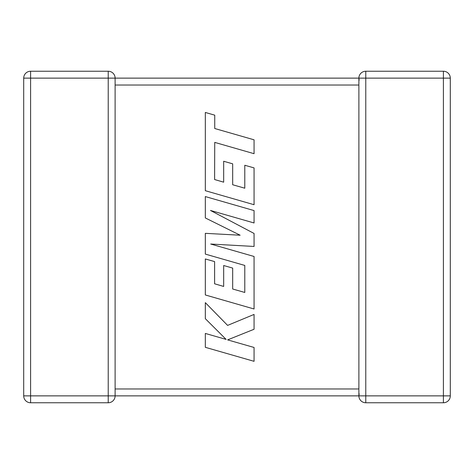 <?xml version="1.0" encoding="UTF-8"?>
<svg xmlns="http://www.w3.org/2000/svg" width="474" height="474" viewBox="0 0 474 474"><rect width="100%" height="100%" fill="white"/><g stroke="black" fill="none" stroke-linecap="round" stroke-linejoin="round"><path stroke-width="0.71" d="M108.22 71.236L108.22 78.133L30.597 78.133L30.597 395.867L108.22 395.867L108.22 78.133L358.883 78.133A6.897 6.897 0 0 1 365.78 71.236L443.403 71.236A6.897 6.897 0 0 1 450.3 78.133L450.3 395.867A6.897 6.897 0 0 1 443.403 402.764L365.78 402.764A6.897 6.897 0 0 1 358.883 395.867L115.117 395.867A6.897 6.897 0 0 1 108.22 402.764L30.597 402.764A6.897 6.897 0 0 1 23.7 395.867L23.7 78.133A6.897 6.897 0 0 1 30.597 71.236L108.22 71.236A6.897 6.897 0 0 1 115.117 78.133L115.117 395.778M358.883 390.09L358.883 395.867L359.185 393.847M358.889 78.358L358.883 84.49M358.883 389.51L358.883 85.03L115.117 85.03M365.78 71.236L365.78 395.867L443.403 395.867L443.403 78.133L358.883 78.133L359.185 80.153M214.603 179.539L214.734 142.39L254.064 153.695L254.064 139.812L214.734 128.507L214.74 115.164L205.325 112.457L205.325 190.696L254.064 204.715L254.064 167.897L244.791 165.26L244.791 188.208L232.681 184.747L232.681 163.832L223.669 161.261L223.669 182.176L214.603 179.539M205.325 196.568L205.325 217.945L240.146 235.217L205.325 233.338L205.325 254.1L244.791 265.44L244.791 292.458L232.681 289.01L232.681 268.094L223.669 265.517L223.669 286.438L214.603 283.802L214.603 261.595L205.325 258.958L205.325 294.964L254.064 308.989L254.064 256.481L210.675 244.027L254.064 246.456L254.064 233.463L210.462 210.45L254.064 222.97L254.064 210.58L205.325 196.568M205.325 347.318L254.064 361.324L254.064 347.466L227.603 339.882L254.064 329.258L254.064 314.428L227.603 325.395L205.325 302.643L205.325 318.682L226.11 339.396L205.325 333.441L205.325 347.318M115.117 388.97L358.883 388.97M450.3 395.867L443.403 395.867L443.403 402.764M443.403 71.236L443.403 78.133L450.3 78.133M365.78 402.764L365.78 395.867L358.883 395.867M23.7 78.133L30.597 78.133L30.597 71.236M30.597 402.764L30.597 395.867L23.7 395.867M115.117 395.867L108.22 395.867L108.22 402.764"/></g></svg>
